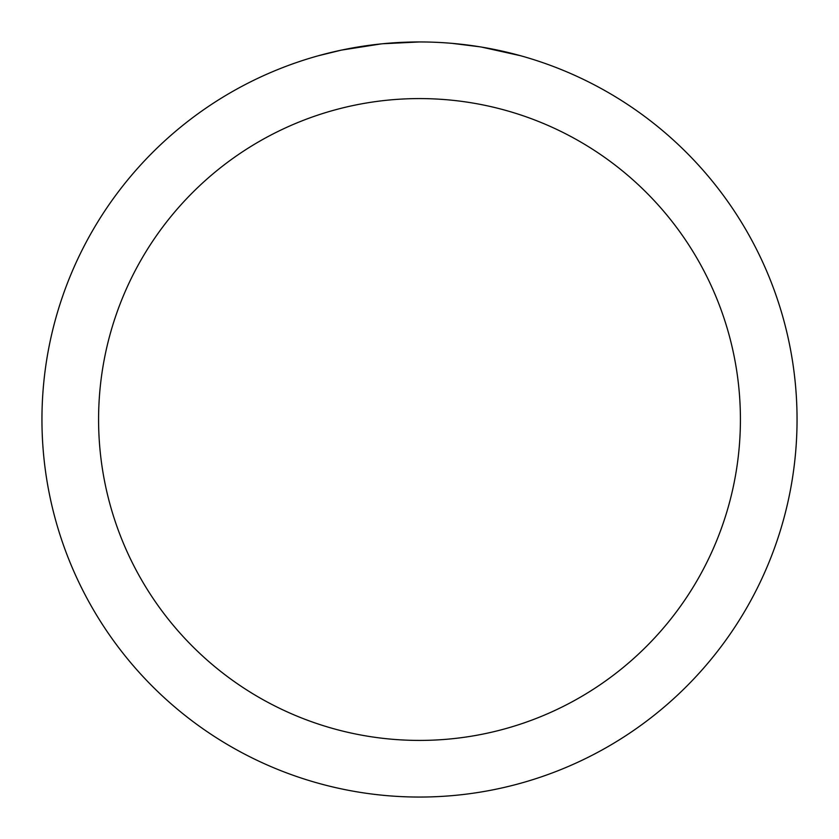 <?xml version="1.0" encoding="UTF-8"?>
<svg xmlns="http://www.w3.org/2000/svg" width="839" height="839" viewBox="0 0 839 839"><rect width="100%" height="100%" fill="white"/><g stroke="black" fill="none" stroke-linecap="round" stroke-linejoin="round"><path stroke-width="1.26" d="M419.5 41.95A377.55 377.55 0 0 1 797.05 419.5A377.55 377.55 0 0 1 419.5 797.05A377.55 377.55 0 0 1 41.95 419.5A377.55 377.55 0 0 1 419.5 41.95L382.773 43.743M481.471 47.068L520.442 55.699M479.866 46.806L452.127 43.366M419.5 98.583A320.918 320.918 0 0 1 740.418 419.5A320.918 320.918 0 0 1 419.5 740.418A320.918 320.918 0 0 1 98.583 419.5A320.918 320.918 0 0 1 419.5 98.583M381.179 43.901L341.337 50.13L318.558 55.699M394.592 42.768L399.983 42.453M368.72 45.379L374.96 44.593"/></g></svg>
